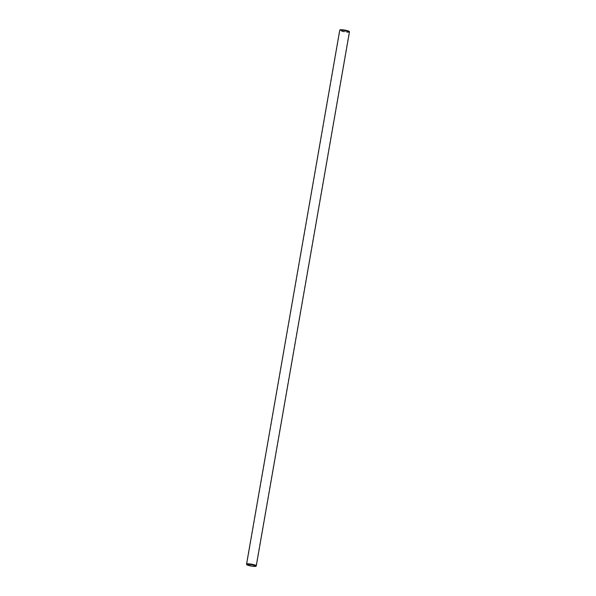 <?xml version="1.0" encoding="UTF-8"?>
<svg xmlns="http://www.w3.org/2000/svg" width="596" height="596" viewBox="0 0 596 596"><rect width="100%" height="100%" fill="white"/><g stroke="black" fill="none" stroke-linecap="round" stroke-linejoin="round"><path stroke-width="0.45" stroke-dasharray="2.98 2.23" d="M256.287 565.79A4.939 0.73 9.9 0 1 251.303 565.641A4.939 0.73 9.9 0 1 246.565 564.099M349.435 32.087A4.939 0.73 9.9 0 1 344.443 31.96A4.939 0.73 9.9 0 1 339.705 30.389M349.398 31.61A4.82 0.715 9.9 0 1 344.525 31.513A4.82 0.715 9.9 0 1 339.906 29.949M342.64 29.83A4.679 0.693 9.9 0 1 349.249 31.61A4.679 0.693 9.9 0 1 344.525 31.491A4.679 0.693 9.9 0 1 340.04 30.001A4.679 0.693 9.9 0 1 342.64 29.83M255.96 566.148L349.249 31.61M246.751 564.539L340.04 30.001"/><path stroke-width="0.89" d="M249.284 564.337A4.82 0.715 9.9 0 1 256.094 566.2A4.82 0.715 9.9 0 1 251.229 566.051A4.82 0.715 9.9 0 1 246.602 564.546A4.82 0.715 9.9 0 1 249.284 564.337M249.344 564.367A4.679 0.693 9.9 0 1 255.96 566.148A4.679 0.693 9.9 0 1 251.236 566.029A4.679 0.693 9.9 0 1 246.751 564.539A4.679 0.693 9.9 0 1 249.344 564.367M246.602 564.546L246.565 564.099A4.939 0.73 9.9 0 1 246.565 564.069A4.939 0.73 9.9 0 1 249.307 563.883A4.939 0.73 9.9 0 1 256.295 565.768A4.939 0.73 9.9 0 1 256.287 565.79L256.094 566.2M246.565 564.069L339.705 30.389A4.939 0.73 9.9 0 1 339.713 30.359A4.939 0.73 9.9 0 1 342.447 30.202A4.939 0.73 9.9 0 1 349.435 32.057A4.939 0.73 9.9 0 1 349.435 32.087L256.295 565.768M339.713 30.359L339.906 29.949A4.82 0.715 9.9 0 1 342.573 29.8A4.82 0.715 9.9 0 1 349.398 31.61L349.435 32.057"/></g></svg>
